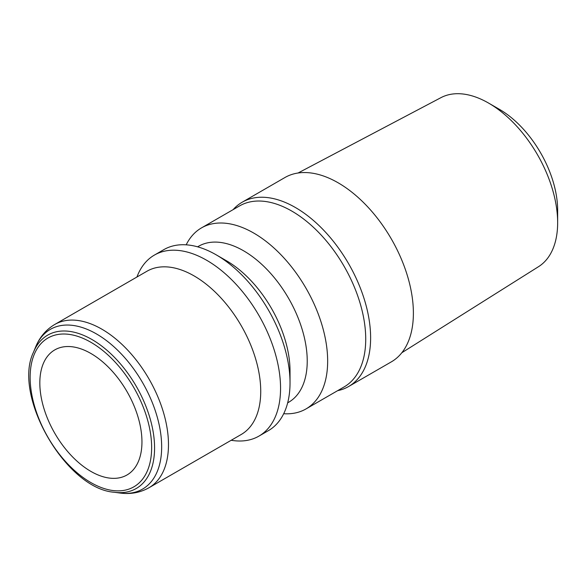 <?xml version="1.0" encoding="UTF-8"?>
<svg xmlns="http://www.w3.org/2000/svg" width="587" height="587" viewBox="0 0 587 587"><rect width="100%" height="100%" fill="white"/><g stroke="black" fill="none" stroke-linecap="round" stroke-linejoin="round"><path stroke-width="0.88" d="M148.959 487.753L241.213 434.49A94.258 54.422 -120 0 0 241.213 325.653A94.258 54.422 -120 0 0 146.963 271.231L54.708 324.494A94.258 54.422 -120 0 1 101.83 329.16A94.258 54.422 -120 0 1 163.406 412.221A94.258 54.422 -120 0 1 148.959 487.753C140.073 492.72 130.329 494.467 119.726 492.999A92.218 53.241 60 0 0 160.581 432.59A92.218 53.241 60 0 0 96.459 333.93A92.218 53.241 60 0 0 35.543 347.188C39.571 337.268 45.962 329.703 54.708 324.494M39.828 382.959A72.208 41.692 -120 0 0 71.35 455.629A72.208 41.692 -120 0 0 126.997 474.978A72.208 41.692 -120 0 0 126.997 391.595A72.208 41.692 -120 0 0 54.782 349.903A72.208 41.692 -120 0 0 39.828 382.959M337.62 390.678A106.416 61.437 -120 0 0 348.583 386.539A106.416 61.437 -120 0 0 348.583 263.666A106.416 61.437 -120 0 0 242.167 202.222A106.416 61.437 -120 0 0 233.105 209.647M283.69 413.718A104.515 60.344 -120 0 0 306.01 408.926A104.515 60.344 -120 0 0 306.01 288.239A104.515 60.344 -120 0 0 201.488 227.895A104.515 60.344 -120 0 0 186.182 244.83M287.667 402.836L288.577 402.315A90.075 52.008 -120 0 0 288.577 298.306A90.075 52.008 -120 0 0 198.501 246.305L197.592 246.826M231.153 440.294L233.024 440.551A104.515 60.344 -120 0 0 258.911 436.119L268.384 430.653A104.515 60.344 -120 0 0 290.029 382.805L290.029 371.013A90.075 52.008 -120 0 0 226.34 260.694L216.126 254.795A104.515 60.344 -120 0 0 163.868 249.622L154.396 255.088A104.515 60.344 -120 0 0 137.615 275.296L136.903 277.035M290.029 382.805A104.515 60.344 -120 0 0 216.126 254.795M258.911 436.119A104.515 60.344 -120 0 0 258.911 315.432A104.515 60.344 -120 0 0 154.396 255.088M401.831 352.736L538.499 266.696A97.611 56.352 -120 0 0 557.65 222.656L557.65 210.241A82.407 47.576 -120 0 0 499.383 109.314L488.633 103.107A97.611 56.352 -120 0 0 440.918 97.669L298.064 173.011M557.65 222.656A97.611 56.352 -120 0 0 488.633 103.107M348.583 386.539L391.346 361.856A106.416 61.437 -120 0 0 391.346 238.975A106.416 61.437 -120 0 0 284.922 177.531L242.167 202.222M33.474 352.251C12.261 395.667 66.096 488.92 114.304 492.258A88.549 51.128 -120 0 0 153.537 434.255A88.549 51.128 -120 0 0 91.961 339.521A88.549 51.128 -120 0 0 33.474 352.251L35.543 347.188M90.89 342.287A85.915 49.601 60 0 1 143.499 477.891A85.915 49.601 60 0 1 38.28 417.137A85.915 49.601 60 0 1 90.89 342.287M201.488 227.895L239.562 205.92A104.515 60.344 60 0 1 344.077 266.263A104.515 60.344 60 0 1 344.077 386.95L306.01 408.926M114.304 492.258L119.726 492.999"/></g></svg>
